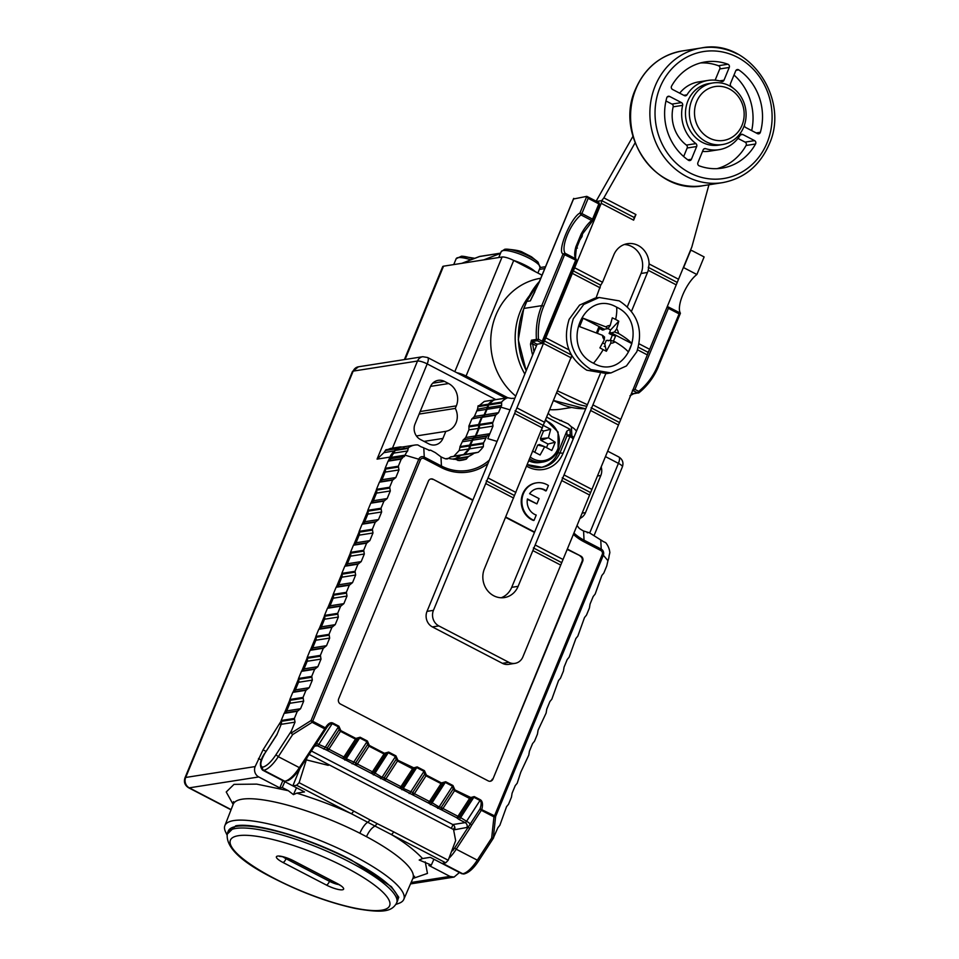 <?xml version="1.0" encoding="UTF-8"?>
<svg xmlns="http://www.w3.org/2000/svg" width="959" height="959" viewBox="0 0 959 959"><rect width="100%" height="100%" fill="white"/><g stroke="black" fill="none" stroke-linecap="round" stroke-linejoin="round"><path stroke-width="1.44" d="M416.41 435.949L445.839 431.346A15.584 14.157 81.1 0 0 456.076 422.739A15.584 14.157 81.1 0 0 455.297 408.414L419.107 414.084M395.923 904.397L398.92 903.318A96.775 22.501 -157.6 0 0 403.787 899.398L412.909 878.36A97.183 22.596 -157.6 0 0 366.494 836.68L359.865 833.227A97.183 22.596 -157.6 0 0 233.205 804.289L233.517 801.64M403.787 899.398A96.775 22.501 -157.6 0 0 354.303 856.171A96.775 22.501 -157.6 0 0 233.84 820.568A96.775 22.501 -157.6 0 0 224.85 825.651A96.775 22.501 -157.6 0 0 225.545 831.849L226.899 834.738M396.115 904.097L398.764 897.228L391.416 886.715L351.198 859.935C310.5 838.418 255.142 822.055 235.746 825.807L226.995 834.39M487.352 407.323L487.616 405.142L477.966 406.664L477.498 409.253L487.352 407.323M455.297 408.414L456.34 405.861L420.162 411.531M445.839 431.346L442.914 438.443A11.688 10.621 -98.9 0 1 435.002 444.928A11.688 10.621 -98.9 0 1 428.865 443.897L420.438 439.51A11.688 10.621 -98.9 0 1 415.043 423.95L430.351 386.813A11.688 10.621 -98.9 0 1 438.263 380.327A11.688 10.621 -98.9 0 1 444.401 381.358L448.62 383.552A16.747 15.224 -98.9 0 1 456.34 405.861M461.027 455.345L450.622 456.916L448.452 458.366M459.924 447.445L459.984 446.618L469.634 445.108L469.574 445.935L459.924 447.445L459.217 450.466L453.739 456.364M463.149 439.965L473.422 437.963L463.149 439.965L459.984 446.618M465.738 437.496L468.879 429.884L478.529 428.373L475.388 435.973L465.738 437.496L463.772 439.474M468.951 426.911L468.879 426.072L478.529 424.561L478.601 425.4L468.951 426.911L468.879 429.884M471.816 418.939L482.089 416.949L471.816 418.939L468.879 426.072M487.148 407.743L484.055 414.959L474.405 416.47L472.439 418.46M474.405 416.47L477.498 409.253M477.966 406.664L484.259 401.449L493.909 399.939L487.616 405.142M404.195 447.134L400.251 446.918L395.923 448.836L385.446 450.478L383.9 452.672L394.796 450.802M385.446 450.478L390.517 448.44L400.251 446.918M388.419 460.788L389.941 457.107L377.067 459.121L383.9 452.672M597.445 476L600.825 475.472A11.688 10.621 81.1 0 0 601.173 466.961M600.825 475.472L585.517 512.609L582.137 513.137M579.967 518.411A11.688 10.621 81.1 0 0 585.517 512.609M265.967 751.353L263.042 749.842L281.155 721.036M284.463 713.005L289.822 700.01M264.72 753.558L264.708 753.294C259.877 760.379 259.158 765.977 262.538 770.113A12.851 4.459 -62.5 0 0 263.713 770.269A26.876 9.338 -62.5 0 0 278.302 756.675L299.364 767.632L324.753 728.876L326.048 728.708L325.341 727.821L324.753 728.876L312.131 722.319A2.338 0.815 -62.5 0 0 312.694 721.24L311.028 720.569L312.131 722.319L292.663 734.582L291.2 733.072L311.028 720.569L418.759 459.217L405.058 455.177L401.27 459.097L398.333 466.218L398.968 469.934L395.839 477.546L392.603 480.111L389.666 487.244L390.313 490.96L387.172 498.56L383.936 501.125L380.999 508.258L381.646 511.974L378.517 519.574L375.281 522.152L372.344 529.272L372.979 532.988L369.85 540.6L366.614 543.166L363.677 550.286L364.324 554.002L361.183 561.614L357.947 564.18L355.01 571.312L355.657 575.028L352.528 582.628L349.292 585.206L346.355 592.326L347.002 596.042L343.861 603.655L340.625 606.22L337.688 613.34L338.335 617.057L335.194 624.669L331.958 627.234L329.021 634.367L329.668 638.083L326.539 645.683L323.303 648.248L320.366 655.381L321.013 659.097L317.873 666.697L314.636 669.274L311.699 676.395L312.346 680.111L309.206 687.723L305.969 690.288L303.032 697.421L303.679 701.137L300.551 708.737L297.314 711.302L294.377 718.435L295.024 722.151L291.332 731.082L275.952 754.745C271.013 762.117 266.578 766.253 262.634 767.152C259.685 766.013 260.38 761.482 264.72 753.558L276.791 734.99L281.191 724.321A3.896 3.536 81.1 0 0 281.263 721.348L281.179 721.096A0.779 0.707 -98.9 0 1 281.191 720.497L284.128 713.376A0.779 0.707 -98.9 0 1 284.523 712.981L284.751 712.885A3.896 3.536 81.1 0 0 286.717 710.907L289.846 703.295A3.896 3.536 81.1 0 0 289.918 700.334L289.834 700.082A0.779 0.707 -98.9 0 1 289.846 699.483L292.783 692.362A0.779 0.707 -98.9 0 1 293.178 691.954L298.477 678.996M301.785 670.964L307.144 657.982M310.452 649.95L315.811 636.956M319.119 628.936L324.466 615.942M327.774 607.91L333.133 594.928M336.441 586.896L341.8 573.902M345.108 565.882L350.455 552.887M353.763 544.856L359.122 531.873M362.43 523.842L367.788 510.859M371.097 502.828L376.443 489.833M379.752 481.802L385.11 468.819M263.042 749.842L255.154 766.577A7.792 7.073 81.1 0 0 258.75 776.958L189.283 787.842L231.119 809.6M233.145 804.421L226.228 791.99L234.008 784.366L256.76 784.126L288.311 790.696L282.234 787.531L279.812 787.914L258.75 776.958M306.988 757.742L299.124 782.7L296.643 785.277L292.855 785.865L304.518 791.93L296.822 793.141L293.442 794.627L288.311 790.696M296.822 793.141C317.669 799.662 335.782 806.495 351.162 813.628L367.717 822.259A11.688 3.62 -63.1 0 0 359.865 833.227M366.494 836.68C368.891 831.333 371.732 827.797 375.005 826.059L391.2 834.45C404.015 841.99 414.48 850.01 422.583 858.545L430.267 857.334L441.943 863.4L445.731 862.812L391.2 834.45A3.896 1.355 -62.5 0 0 393.681 831.885L377.151 823.601L375.005 826.059L367.717 822.259A3.896 1.355 -62 0 0 369.898 819.837L353.643 811.05A3.896 1.355 117.5 0 1 351.162 813.628L296.643 785.277M459.445 872.51L454.063 877.089L449.963 876.406L428.901 865.45L431.322 865.066L419.191 860.031L422.583 858.545M425.245 861.901L427.462 873.421L412.849 878.492M494.52 400.011L493.909 399.939L494.52 400.011M482.089 416.949L484.055 414.959M478.529 424.561L481.466 417.429M478.529 428.373L478.601 425.4M473.422 437.963L475.388 435.973M469.634 445.108L472.799 438.443M463.389 454.854L468.867 448.944L469.574 445.935M460.776 455.297L453.991 459.385M395.731 449.435L395.923 448.836M389.941 457.107A15.584 14.157 -98.9 0 1 394.569 450.994M281.071 724.62L279.92 724.021M279.812 787.914L282.809 780.65M282.234 787.531L284.823 781.705M292.855 785.865L299.831 768.746M309.146 754.433L453.547 829.535L455.657 840.623L448.201 860.235L445.731 862.812M296.499 787.759L293.442 794.627M433.912 859.24L431.322 865.066M451.389 828.408L452.948 824.644M328.29 765.354L306.952 760.019M306.46 689.881L293.406 691.871A3.896 3.536 81.1 0 0 295.384 689.893L298.513 682.281A3.896 3.536 81.1 0 0 298.585 679.308L298.501 679.056A0.779 0.707 -98.9 0 1 298.513 678.469L301.45 671.336A0.779 0.707 -98.9 0 1 301.845 670.94L302.073 670.856A3.896 3.536 81.1 0 0 304.039 668.867L307.18 661.266A3.896 3.536 81.1 0 0 307.252 658.294L307.168 658.042A0.779 0.707 -98.9 0 1 307.18 657.442L310.117 650.322A0.779 0.707 -98.9 0 1 310.512 649.926L310.74 649.83A3.896 3.536 81.1 0 0 312.706 647.852L315.835 640.24A3.896 3.536 81.1 0 0 315.907 637.279L315.823 637.028A0.779 0.707 -98.9 0 1 315.835 636.428L318.772 629.308A0.779 0.707 -98.9 0 1 319.167 628.912L319.395 628.816A3.896 3.536 81.1 0 0 321.373 626.838L324.502 619.226A3.896 3.536 81.1 0 0 324.574 616.253L324.49 616.002A0.779 0.707 -98.9 0 1 324.502 615.414L327.439 608.282A0.779 0.707 -98.9 0 1 327.834 607.886L328.062 607.802A3.896 3.536 81.1 0 0 330.028 605.812L333.169 598.212A3.896 3.536 81.1 0 0 333.241 595.239L333.145 594.988A0.779 0.707 -98.9 0 1 333.169 594.388L336.106 587.268A0.779 0.707 -98.9 0 1 336.501 586.872L336.729 586.788A3.896 3.536 81.1 0 0 338.695 584.798L341.824 577.198A3.896 3.536 81.1 0 0 341.895 574.225L341.812 573.973A0.779 0.707 -98.9 0 1 341.824 573.374L344.761 566.254A0.779 0.707 -98.9 0 1 345.156 565.858L345.384 565.762A3.896 3.536 81.1 0 0 347.362 563.784L350.491 556.172A3.896 3.536 81.1 0 0 350.562 553.199L350.479 552.947A0.779 0.707 -98.9 0 1 350.491 552.36L353.427 545.227A0.779 0.707 -98.9 0 1 353.823 544.832L354.051 544.748A3.896 3.536 81.1 0 0 356.017 542.77L359.157 535.158A3.896 3.536 81.1 0 0 359.229 532.185L359.134 531.933A0.779 0.707 -98.9 0 1 359.157 531.346L362.094 524.213A0.779 0.707 -98.9 0 1 362.49 523.818L362.718 523.734A3.896 3.536 81.1 0 0 364.684 521.744L367.812 514.144A3.896 3.536 81.1 0 0 367.884 511.171L367.8 510.919A0.779 0.707 -98.9 0 1 367.812 510.32L370.749 503.199A0.779 0.707 -98.9 0 1 371.145 502.804L371.373 502.708A3.896 3.536 81.1 0 0 373.351 500.73L376.479 493.118A3.896 3.536 81.1 0 0 376.551 490.157L376.467 489.905A0.779 0.707 -98.9 0 1 376.479 489.306L379.416 482.185A0.779 0.707 -98.9 0 1 379.812 481.778L380.04 481.694A3.896 3.536 81.1 0 0 382.006 479.716L385.146 472.104A3.896 3.536 81.1 0 0 385.218 469.131L385.122 468.879A0.779 0.707 -98.9 0 1 385.146 468.292L388.083 461.159A0.779 0.707 -98.9 0 1 388.479 460.764L388.695 460.68A3.896 3.536 81.1 0 0 390.673 458.69L391.224 457.347L405.058 455.177A15.584 14.157 -98.9 0 1 407.683 450.934L408.294 447.817A17.142 15.572 -98.9 0 1 414.72 445.084A17.142 15.572 -98.9 0 1 417.812 444.94L421.169 446.858A15.584 14.157 -98.9 0 1 423.794 447.901L429.608 450.394M464.036 454.746A3.896 3.536 81.1 0 0 464.42 454.446A38.959 35.387 81.1 0 0 469.502 448.848A3.896 3.536 81.1 0 0 470.21 445.827L470.174 445.551A0.779 0.707 -98.9 0 1 470.27 445L483.456 442.938L483.336 446.678A38.959 35.387 -98.9 0 1 478.253 452.276L474.106 453.235A37.401 33.973 -98.9 0 1 468.292 456.58L466.326 459.133A38.959 35.387 -98.9 0 1 461.447 460.296A38.959 35.387 -98.9 0 1 459.169 460.572L455.117 459.217A37.401 33.973 -98.9 0 1 448.5 458.378L447.014 459.001M470.27 445A37.401 33.973 81.1 0 0 472.691 440.157L473.446 438.347A0.779 0.707 -98.9 0 1 473.842 437.951L474.07 437.855A3.896 3.536 81.1 0 0 476.036 435.877L479.176 428.265A3.896 3.536 81.1 0 0 479.236 425.305L479.152 425.053A0.779 0.707 -98.9 0 1 479.164 424.453L482.101 417.333A0.779 0.707 -98.9 0 1 482.497 416.937L496.091 414.756L498.524 412.694L500.814 407.143A15.584 14.157 -98.9 0 1 501.617 405.477L501.581 402.109A17.142 15.572 -98.9 0 1 507.731 397.769L511.555 398.453A15.584 14.157 -98.9 0 1 514.791 398.405M482.497 416.937L482.725 416.841A3.896 3.536 81.1 0 0 484.703 414.863L486.992 409.301A15.584 14.157 -98.9 0 1 487.795 407.635A3.896 3.536 81.1 0 0 488.251 405.046L488.227 404.818A0.779 0.707 -98.9 0 1 488.395 404.171A17.142 15.572 -98.9 0 1 494.544 399.831L508.354 397.793M284.775 781.225L288.203 780.494C292.207 778.384 296.271 774.177 300.407 767.871L299.364 767.632A26.876 9.338 117.5 0 1 284.775 781.225L263.713 770.269A2.338 2.122 -98.9 0 1 262.634 767.152M532.389 519.61A19.48 17.694 81.1 0 0 534.043 520.365L536.225 515.067A13.63 12.383 81.1 0 1 527.438 498.956L536.908 503.883L539.066 498.62L529.608 493.705A13.63 12.383 81.1 0 1 537.496 488.622A13.63 12.383 81.1 0 1 544.664 489.833A13.63 12.383 81.1 0 1 546.234 490.804L548.416 485.506A19.48 17.694 81.1 0 0 546.822 484.583A19.48 17.694 81.1 0 0 536.596 482.845A19.48 17.694 81.1 0 0 522.008 499.124A19.48 17.694 81.1 0 0 532.389 519.61M536.273 482.904A19.48 17.694 81.1 0 0 535.949 482.952A19.48 17.694 81.1 0 0 521.36 499.219A19.48 17.694 81.1 0 0 531.742 519.706A19.48 17.694 81.1 0 0 533.396 520.461L534.043 520.365M537.172 488.682A13.63 12.383 -98.9 0 1 544.017 489.929A13.63 12.383 -98.9 0 1 545.587 490.9L546.234 490.804M526.707 466.218A29.214 26.54 81.1 0 0 563.065 453.259L557.91 452.756A26.876 24.419 -98.9 0 1 540.828 467.477M589.102 532.605L600.754 539.941A15.584 14.157 81.1 0 1 603.175 541.511L605.656 542.626A17.142 15.572 81.1 0 1 609.852 552.636L609.121 555.705A15.584 14.157 81.1 0 1 607.946 560.691L606.747 565.954L603.81 573.086L601.868 575.448L595.143 594.101L593.201 596.474L590.061 604.074L589.425 607.994L586.488 615.115L584.534 617.488L577.821 636.141L575.88 638.502L569.155 657.155L567.213 659.528L564.072 667.128L563.436 671.048L560.5 678.169L558.546 680.542L551.833 699.195L549.891 701.556L546.75 709.169L546.115 713.076L538.083 730.183L537.448 734.103L534.511 741.223L532.557 743.597L529.428 751.197L528.781 755.117L520.761 772.223L517.189 783.263L515.235 785.625L512.094 793.237L511.459 797.157L508.522 804.277L506.568 806.651L499.855 825.291L497.913 827.665L493.274 838.166L495.611 816.565A2.338 0.887 -173.8 0 1 493.957 816.876L481.334 810.307L481.874 809.228C483 804.373 482.521 801.233 480.447 799.806L474.226 796.581L470.845 797.504L471.301 798.511L459.397 816.828A2.649 2.421 145 0 1 456.544 817.655L441.512 809.84L441.248 807.382A2.649 1.223 105.3 0 0 441.512 809.84L412.993 795.011L412.73 792.554A2.649 1.223 105.3 0 0 412.993 795.011L384.463 780.17L384.199 777.713A2.649 1.223 105.3 0 0 384.463 780.17L355.933 765.342L355.681 762.885A2.649 1.223 105.3 0 0 355.945 765.342A2.649 0.923 -62.5 0 0 357.383 763.999A2.649 0.671 -147 0 1 355.693 762.885L367.585 744.592L367.021 741.727L359.769 737.962L357.216 739.185L356.748 738.178L357.216 739.185L345.312 757.49A2.649 2.421 145 0 1 342.459 758.329L327.427 750.513L327.175 748.056A2.649 1.223 105.3 0 0 327.427 750.513A2.649 0.923 -62.5 0 0 328.865 749.171A2.649 0.671 -147 0 1 327.175 748.056L339.066 729.763L338.503 726.898L332.282 723.661C330.615 723.086 328.529 724.776 326.024 728.744M391.224 457.347A15.584 14.157 -98.9 0 1 393.849 453.104A3.896 3.536 81.1 0 0 394.808 450.502A0.779 0.707 -98.9 0 1 395.108 449.891A17.142 15.572 -98.9 0 1 401.533 447.146L414.72 445.084M445.827 458.905L447.937 458.57L445.575 458.822A38.959 35.387 -98.9 0 1 440.972 456.844L435.326 452.636L430.675 450.215L429.069 450.406M430.675 450.215L428.889 450.382M448.5 458.378L445.599 458.834M454.662 459.205L454.734 459.025A0.779 0.707 -98.9 0 1 455.105 458.654A37.401 33.973 81.1 0 0 460.919 455.309A0.779 0.707 -98.9 0 1 461.411 455.189M474.693 453.116L460.919 455.309M483.456 442.938A37.401 33.973 81.1 0 0 485.889 438.095L486.657 436.273L473.446 438.347M473.842 437.951L486.657 436.273M487.16 435.865L489.186 434.787A3.896 3.536 81.1 0 0 489.869 433.708L492.998 426.108L492.602 423.207L479.236 425.305M497.062 441.392L487.819 438.659A38.959 35.387 81.1 0 0 489.186 434.787M487.819 438.659L489.869 433.708L476.036 435.877M495.779 414.851L492.602 423.207M573.482 437.448A4.579 4.16 81.1 0 0 571.876 436.021L571.408 426.839L568.16 423.878L551.689 416.578L548.392 413.593M561.566 420.45L559.78 420.617M571.408 426.839A15.584 14.157 -98.9 0 1 576.203 430.819M577.03 525.508L579.248 528.349A38.959 35.387 81.1 0 0 583.575 530.998L588.646 532.557L587.316 532.772M291.332 731.082L291.2 733.072M311.363 751.005L452.792 824.56A3.896 3.536 -98.9 0 1 454.59 829.751L468.124 827.221L469.694 828.516L456.232 849.206L454.674 847.924L452.684 850.789M312.826 746.929L313.869 747.169L316.134 743.98L315.091 743.752M453.355 829.427L454.794 827.221M458.917 819.394L456.544 817.655A2.649 2.421 -35 0 0 459.397 816.816L466.565 821.288A2.649 0.923 117.5 0 1 465.139 822.63L458.917 819.394A2.649 0.923 -62.5 0 0 460.356 818.051L473.854 797.289L471.301 798.523L470.833 797.516L454.926 789.94L452.96 785.517L445.707 781.741L442.327 782.676L442.782 783.683L442.315 782.676L441.428 782.928L426.407 775.112L424.441 770.676L417.189 766.912L413.797 767.835L414.264 768.854L402.36 787.159A2.649 2.421 145 0 1 399.495 787.998A2.649 2.421 -35 0 0 402.36 787.159L403.307 788.394L412.73 792.554L424.633 774.261L426.024 775.819L426.407 775.112M355.933 765.342L342.459 758.329M300.395 767.691L326.06 728.672M527.378 499.351L536.908 503.883M472.931 499.963L433.096 479.26A3.896 3.536 81.1 0 0 428.421 481.07L338.659 698.847A3.896 3.536 81.1 0 0 340.457 704.038L488.239 780.902A3.896 3.536 81.1 0 0 492.926 779.08L582.688 561.303A3.896 3.536 81.1 0 0 580.89 556.112L567.332 549.063M534.511 531.993L505.753 517.045M412.909 768.087L412.538 768.806L414.252 768.854L413.785 767.847L397.889 760.271L397.482 759.348L396.103 759.42L397.482 759.348L395.911 755.848L388.671 752.084L384.391 753.259L369.359 745.443L368.951 744.52L367.585 744.592L368.951 744.52L367.393 741.019L360.14 737.243L355.873 738.418L340.841 730.614L340.433 729.691L339.066 729.763L340.433 729.691L338.875 726.179L332.653 722.954C330.352 722.091 327.918 723.709 325.341 727.821L312.694 721.24L420.414 459.888A2.925 2.661 -98.9 0 1 423.926 458.534L441.104 467.465A51.606 46.883 81.1 0 0 487.939 463.533M316.278 743.752A3.896 0.983 -147 0 1 318.784 744.424L327.163 748.056L339.066 729.739L340.469 731.321L340.841 730.614M355.873 738.418L355.489 739.137L357.216 739.197L345.312 757.49A2.649 0.671 -147 0 1 343.885 756.987A2.649 0.923 117.5 0 1 342.447 758.329A2.649 2.421 -35 0 0 345.312 757.49L346.271 758.725L355.681 762.885L367.585 744.58L368.987 746.15L369.359 745.443M384.391 753.259L384.02 753.966L385.734 754.026L373.842 772.331A2.649 2.421 145 0 1 370.977 773.158A2.649 2.421 -35 0 0 373.83 772.319A2.649 0.671 -147 0 1 372.416 771.815A2.649 0.923 117.5 0 1 370.977 773.158M373.842 772.331L382.042 777.329L384.211 777.713L396.103 759.42L395.54 756.567L388.287 752.791L385.746 754.014L385.266 753.019L385.746 754.014L373.842 772.331M441.428 782.928L441.056 783.635L442.77 783.695L430.879 801.988A2.649 2.421 145 0 1 428.014 802.827A2.649 2.421 -35 0 0 430.879 801.988L439.078 806.999L441.26 807.382L453.151 789.089L452.588 786.224L445.336 782.46L442.782 783.683L430.879 801.988A2.649 0.671 -147 0 1 429.452 801.484A2.649 0.923 117.5 0 1 428.014 802.827M580.89 556.112L567.189 549.423M534.355 532.353L505.609 517.392M472.775 500.322L433.096 479.26M580.243 556.22A3.896 3.536 -98.9 0 1 582.041 561.411L582.688 561.303M492.926 779.08L582.041 561.411M492.291 779.176A3.896 3.536 -98.9 0 1 489.965 781.273M430.735 478.973A3.896 3.536 -98.9 0 1 432.461 479.356M384.463 780.17A2.649 0.923 -62.5 0 0 385.902 778.84A2.649 0.671 -147 0 1 384.211 777.713L396.103 759.408L397.506 760.99L397.889 760.271M412.993 795.011A2.649 0.923 -62.5 0 0 414.42 793.668A2.649 0.671 -147 0 1 412.73 792.554L424.633 774.237L426 774.189L424.633 774.261L424.058 771.396L416.817 767.62L414.252 768.854L402.36 787.159A2.649 0.671 -147 0 1 400.934 786.656A2.649 0.923 117.5 0 1 399.495 787.986M441.512 809.84A2.649 0.923 -62.5 0 0 442.95 808.497A2.649 0.671 -147 0 1 441.26 807.382L453.151 789.077L454.518 789.017L453.151 789.089L454.554 790.66L454.926 789.94M469.958 797.756L469.574 798.463L471.301 798.523L459.397 816.816A2.649 0.671 -147 0 1 457.97 816.313A2.649 0.923 117.5 0 1 456.532 817.655M480.447 799.806L466.565 821.288A3.896 0.983 -147 0 1 470.21 824.069L480.051 808.845C481.514 804.337 481.526 801.568 480.075 800.525L473.854 797.289L474.226 796.581M480.051 808.845L494.52 815.809A2.338 0.815 117.5 0 1 493.957 816.876L491.667 838.082L493.633 837.794L478.853 860.523L477.294 860.163A26.876 9.338 117.5 0 1 462.706 873.757A12.851 4.459 117.5 0 1 461.543 873.601L430.255 857.334M469.694 828.516L471.66 825.172L470.21 824.069L454.674 847.924M527.834 464.947A26.876 24.419 -98.9 0 0 541.955 467.321A26.876 24.419 -98.9 0 0 560.164 452.396L567.021 435.758A2.338 1.882 -2.9 0 1 570.257 435.17L571.876 436.021A2.338 0.815 117.5 0 1 571.552 437.46A2.925 2.661 -98.9 0 1 572.871 438.91M557.91 452.756L566.793 431.202L569.958 429.248L546.882 417.249M542.818 426.108L543.082 425.328L550.694 429.284L548.404 437.724L555.189 442.255L553.619 446.379L551.797 450.478L544.712 446.69L540.085 455.022L532.485 451.066M534.774 452.252L537.735 445.072L544.712 446.69M544.017 446.403L539.27 444.473A4.232 3.848 81.1 0 1 537.735 445.072M555.189 442.255L548.009 444.017L540.96 440.361L548.404 437.724M547.493 437.939L540.373 438.659L543.513 431.047L550.694 429.284M543.513 431.047L541.607 430.052M546.51 447.649L548.009 444.017M540.96 440.361A4.232 3.848 81.1 0 0 540.373 438.659M540.744 278.254A66.219 60.165 81.1 0 0 495.947 315.02A66.219 60.165 81.1 0 0 515.738 396.091M404.374 359.601L442.674 266.674A9.35 2.17 22.4 0 1 443.537 266.182L461.866 263.317L479.236 256.58L500.538 253.236M507.791 397.745L466.062 376.048L513.712 260.452A9.35 2.17 -157.6 0 0 502.072 257.012L461.866 263.317M549.998 409.685A66.219 60.165 81.1 0 0 561.303 409.097L571.768 407.455M513.712 260.452L542.015 275.173M456.904 372.751A9.35 2.17 22.4 0 1 466.062 376.048M539.378 269.407L544.652 268.592A3.896 3.141 -2.9 0 1 544.808 268.412M667.332 96.835L669.658 96.463A2.338 2.122 81.1 0 0 666.757 97.818A53.764 48.837 -98.9 0 0 688.37 160.213A2.338 2.122 81.1 0 0 691.415 159.266L687.819 159.829M715.138 80.172L719.765 68.952L729.248 67.466A2.338 2.122 81.1 0 0 727.929 64.241A53.764 48.837 -98.9 0 0 705.249 61.939A53.764 48.837 -98.9 0 0 671.588 86.094A2.338 2.122 81.1 0 0 672.547 89.463L684.33 95.588A2.338 2.122 81.1 0 0 686.98 94.833L683.827 95.325M744.448 125.078A2.338 2.122 81.1 0 0 745.694 127.499L757.478 133.625A2.338 2.122 81.1 0 0 760.379 132.282A53.764 48.837 -98.9 0 0 738.766 69.887A2.338 2.122 81.1 0 0 735.733 70.834L730.482 83.577A2.338 2.122 81.1 0 0 731.249 86.49A35.063 31.851 81.1 0 1 733.827 88.672M703.894 148.933L705.62 148.657A2.338 2.122 81.1 0 0 703.151 149.892L697.9 162.634A2.338 2.122 81.1 0 0 699.219 165.847A53.764 48.837 -98.9 0 0 721.899 168.161A53.764 48.837 -98.9 0 0 755.548 143.994A2.338 2.122 81.1 0 0 754.589 140.637L745.107 142.124L737.962 138.408M705.62 148.657A35.063 31.851 81.1 0 0 718.998 149.688A35.063 31.851 81.1 0 0 740.168 135.255A2.338 2.122 81.1 0 1 742.805 134.5L754.589 140.637M669.658 96.463L681.453 102.601L671.959 104.087L665.966 100.971M683.659 156.533L687.171 148.01A2.338 2.122 81.1 0 0 686.404 145.097A35.063 31.851 -98.9 0 1 673.158 106.833L682.64 105.346A2.338 2.122 81.1 0 0 681.453 102.601M682.64 105.346A35.063 31.851 81.1 0 0 695.898 143.61L686.404 145.097M687.171 148.01L696.666 146.523A2.338 2.122 81.1 0 0 695.898 143.61M696.666 146.523L691.415 159.266M729.248 67.466L723.997 80.208L719.586 80.892M679.691 93.179A35.063 31.851 -98.9 0 1 698.655 81.899L708.138 80.412A35.063 31.851 81.1 0 1 721.528 81.431A2.338 2.122 81.1 0 0 723.997 80.208M708.138 80.412A35.063 31.851 81.1 0 0 686.98 94.833M733.995 75.042A53.764 48.837 -98.9 0 1 751.688 130.616M755.548 143.994L746.066 145.48A53.764 48.837 -98.9 0 1 717.116 168.64M718.998 149.688L709.516 151.174A35.063 31.851 -98.9 0 1 702.515 151.414M700.538 62.934A53.764 48.837 -98.9 0 1 718.435 65.727A2.338 2.122 -98.9 0 1 719.765 68.952M746.066 145.48A2.338 2.122 81.1 0 0 745.107 142.124M673.158 106.833A2.338 2.122 81.1 0 0 671.959 104.087M742.014 125.293A27.272 24.778 81.1 0 0 729.439 88.971A27.272 24.778 81.1 0 0 696.642 101.69A27.272 24.778 81.1 0 0 709.216 138.012A27.272 24.778 81.1 0 0 742.014 125.293M691.787 100.263A31.168 28.314 -98.9 0 1 712.897 82.954A31.168 28.314 -98.9 0 1 740.12 95.373A31.168 28.314 -98.9 0 1 743.645 127.223A31.168 28.314 -98.9 0 1 722.547 144.533A31.168 28.314 -98.9 0 1 695.323 132.114A31.168 28.314 -98.9 0 1 691.787 100.263M722.547 144.533L718.687 145.133A31.168 28.314 -98.9 0 1 691.463 132.714A31.168 28.314 -98.9 0 1 687.927 100.863A31.168 28.314 -98.9 0 1 709.037 83.553L712.897 82.954M610.188 325.485A8.895 8.08 81.1 0 0 605.908 326.887L608.006 328.625L610.188 325.485L612.298 317.825L615.642 319.407L618.771 321.205L610.559 329.98L609.121 333.492L614.491 331.994L618.495 333.432A8.895 8.08 81.1 0 0 616.673 328.853L618.771 321.205M605.908 326.887L583.048 318.208L579.584 326.611L602.444 335.29A8.895 8.08 81.1 0 0 604.266 339.858L599.914 347.877L603.175 349.651L606.388 351.246L610.751 343.238A8.895 8.08 81.1 0 0 615.031 341.836C621.372 345.588 625.831 348.98 628.397 352.001L631.861 343.598C629.296 340.565 624.836 337.184 618.495 333.432M593.525 363.233C559.361 347.566 583.899 288.048 616.625 307.18C650.789 322.847 626.263 382.353 593.525 363.233A41.645 14.457 -62.5 0 0 603.175 349.651M590.924 369.539L610.991 372.919L626.431 365.942L636.836 351.725C643.549 329.896 637.687 312.946 619.226 300.874L599.171 297.494L583.731 304.459L573.314 318.688C566.601 340.517 572.475 357.467 590.924 369.539M599.171 297.494L594.988 298.141L579.548 305.118L569.131 319.347C562.43 341.176 568.291 358.115 586.752 370.186L606.807 373.578L610.991 372.919M614.491 331.994L616.673 328.853M631.861 343.598L610.691 332.581M615.031 341.836L611.027 340.397L606.232 340.493L604.793 343.993L605.381 346.69L604.194 346.379L605.381 346.69M611.027 340.397L610.751 343.238M605.525 347.314L606.388 351.246M604.266 339.858L604.542 337.029L602.444 335.29M608.006 328.625L604.218 329.213L583.048 318.208M607.515 340.289L608.486 340.793M613.412 341.272L615.594 335.986L610.404 333.288M610.559 329.98L607.958 328.625M604.218 329.213L602.636 330.112L599.399 328.434L597.481 333.085M602.708 342.914L604.793 343.993M610.152 340.541L612.357 335.171L609.121 333.492M603.93 329.92L598.74 327.223L596.498 332.665M615.594 335.986L612.357 335.171M599.399 328.434L598.74 327.223M531.058 256.58L522.535 252.193C520.305 250.838 514.959 249.831 506.484 249.148A19.707 4.579 -157.6 0 0 505.021 249.244M537.172 344.341L532.281 341.524L533.971 351.869M557.718 390.972L587.04 404.53M582.185 236.214L581.286 237.832M575.592 251.378L576.587 247.686L577.45 248.093M581.094 234.152A23.376 8.116 117.5 0 1 591.667 220.474L592.914 220.45L581.993 234.571L581.094 234.152L575.856 246.871A23.376 8.116 -62.5 0 0 575.832 258.882L576.299 259.278C575.316 260.632 575.328 257.108 576.335 248.693L581.993 234.571L582.389 235.159M582.796 233.181L584.007 230.987M631.25 393.993L632.532 393.658L631.585 393.178M536.453 345.839L532.557 343.802L530.507 344.065A70.115 63.702 81.1 0 0 532.641 355.082M526.239 370.606A70.115 63.702 -98.9 0 1 523.902 308.438L541.751 305.645A70.115 63.702 81.1 0 0 536.429 339.414L531.442 340.205L532.281 341.524L537.256 340.745L538.478 339.246L542.267 341.212L542.338 343.382L537.352 344.161M531.442 340.205L530.507 344.065M575.856 246.871A1.558 0.779 15.3 0 1 576.587 247.686M573.53 198.993L586.8 196.355L588.167 198.333L581.885 213.569L592.578 219.132L598.86 203.895L599.507 204.663M690.3 250.719L691.307 250.563A1.558 1.415 81.1 0 1 692.134 250.695L704.122 256.928L696.881 274.514L683.587 267.597A23.376 8.116 -62.5 0 0 683.228 267.873M691.307 250.563A1.558 1.415 81.1 0 0 690.252 251.426L683.587 267.597M680.363 313.102L679.08 313.881L668.387 308.318L667.344 306.472L680.363 313.102A23.376 8.116 117.5 0 1 683.024 294.257A23.376 8.116 117.5 0 1 696.881 274.514M629.967 395.791L633.971 393.526L632.532 393.658L637.519 392.878A1.558 1.415 81.1 0 0 638.958 392.746L639.066 392.687C647.637 385.71 654.146 376.899 658.581 366.242L657.778 365.547C653.439 375.964 647.085 384.571 638.73 391.38L637.519 392.878L632.736 390.397M542.267 341.212L575.688 260.105L576.491 260.8L542.518 343.214L537.256 340.745A1.558 1.415 81.1 0 1 536.429 339.414L538.478 339.246C537.699 327.678 539.438 316.674 543.693 306.221L541.751 305.645L563.053 253.967C556.807 251.582 570.725 217.825 579.943 213.006L586.8 196.355L598.931 202.613L598.86 203.895L588.167 198.333M575.832 258.882L575.688 260.105L563.053 253.967L565.139 253.32L575.832 258.882L576.347 260.884L576.299 259.278M573.77 198.393L539.366 281.886L530.327 300.886L526.791 301.438L523.806 308.678M668.387 308.318L634.954 389.414L632.437 390.241M593.225 219.911L592.578 219.132L591.667 220.474L580.974 214.912L579.943 213.006L581.885 213.569L580.974 214.912A23.376 8.116 -62.5 0 0 567.32 235.015A23.376 8.116 -62.5 0 0 565.139 253.32L543.693 306.221M534.846 291.8L530.327 300.886A70.115 63.702 -98.9 0 1 534.007 293.298M627.366 306.7L641.056 273.471A20.259 18.401 81.1 0 0 624.333 244.509M596.138 201.162L632.94 136.346M708.941 184.775L691.823 247.026L678.54 279.249L649.087 263.929A20.259 18.401 81.1 0 0 627.498 243.682A20.259 18.401 81.1 0 0 613.784 254.938L602.528 282.258L574.657 267.765L601.221 203.308L633.623 220.162L635.937 214.552L603.858 197.878L635.086 142.879M600.19 373.914L511.698 587.34A20.259 18.401 -98.9 0 1 501.149 597.769M571.756 355.693L484.415 568.795A20.259 18.401 81.1 0 0 486.716 589.497A20.259 18.401 81.1 0 0 504.41 597.577A20.259 18.401 81.1 0 0 518.124 586.333L605.764 373.722M631.49 311.291L647.493 272.464A20.259 18.401 81.1 0 0 648.248 270.306L649.087 263.929M678.54 279.249L522.895 656.867A11.688 10.621 -98.9 0 1 514.983 663.364A11.688 10.621 -98.9 0 1 508.845 662.321L438.838 625.915A11.688 10.621 -98.9 0 1 433.444 610.356L427.019 611.362L537.184 344.077M596.618 201.402L601.725 200.611L603.858 197.878M633.623 220.162L634.139 217.465L601.725 200.611L601.221 203.308M580.351 239.342L582.652 233.744M574.657 267.765L433.444 610.356M634.139 217.465L635.937 214.552M602.528 282.258L600.73 285.159L572.859 270.666M596.042 297.973L600.73 285.159M676.742 282.162L648.248 267.333M648.248 270.306L676.227 284.859M649.663 349.316L639.162 343.849M637.567 349.819L647.361 354.914M620.785 419.371L592.914 404.878M590.612 410.476L618.483 424.981M591.919 489.426L564.036 474.933M561.734 480.543L589.605 495.036M563.041 559.493L535.17 544.988M485.71 483.54L513.58 498.045M532.856 550.598L560.727 565.091M514.983 663.364L508.558 664.371A11.688 10.621 -98.9 0 1 502.408 663.328L432.401 626.922A11.688 10.621 -98.9 0 1 427.019 611.362M514.587 413.485L542.458 427.978M515.894 492.435L488.023 477.942M543.465 343.43L571.336 357.923M544.772 422.38L516.901 407.875M572.343 273.363L600.214 287.868M568.951 349.879L545.779 337.82M647.864 352.217L638.37 347.278M618.987 422.272L591.116 407.779M590.121 492.339L562.238 477.834M561.243 562.394L533.372 547.901M486.225 480.843L514.096 495.335M515.103 410.788L542.974 425.281M543.981 340.721L571.336 354.95M350.706 860.019A91.549 21.278 -157.6 0 0 228.278 831.057L227.403 833.155A91.549 21.278 22.4 0 1 349.843 862.117A91.549 21.278 22.4 0 1 396.678 902.922L397.553 900.825A91.549 21.278 -157.6 0 0 350.706 860.019M495.863 399.615L427.199 363.905L392.483 448.129M448.62 383.552L430.531 386.393M432.737 383.192L444.401 381.358M442.914 438.443L424.058 441.392M377.067 459.121L417.501 361.04A7.792 1.81 22.4 0 1 427.199 363.905A7.792 2.709 -62.5 0 0 427.57 357.503L505.621 398.081M352.444 371.529L358.45 366.794A7.792 7.073 81.1 0 0 353.176 371.121L185.686 777.461A7.792 1.81 -157.6 0 0 184.967 777.869L352.444 371.529A7.792 1.81 22.4 0 1 353.176 371.121L417.501 361.04A7.792 7.073 81.1 0 1 422.775 356.712L427.57 357.503M231.035 809.828L188.575 787.747A7.792 2.709 -62.5 0 0 189.283 787.842A7.792 7.073 81.1 0 1 185.686 777.461L255.154 766.577M589.737 532.94L618.423 463.353L605.441 456.604M411.123 882.484L449.963 876.406M607.682 451.162L618.795 456.952A7.792 2.709 117.5 0 1 618.423 463.353A7.792 1.81 22.4 0 1 622.403 466.829L594.148 535.374M261.387 760.031L258.474 758.521M377.151 823.601L369.898 819.837M353.643 811.05L299.124 782.7M448.201 860.235L393.681 831.885M385.482 450.262L395.983 448.608M385.938 449.747L396.367 448.105M487.759 404.278L478.109 405.789M487.58 404.914L477.93 406.424M486.345 409.409L476.695 410.92M481.862 417.033L472.212 418.544M478.517 425.149L468.867 426.659M452.504 459.061L454.458 458.75M473.195 438.047L463.545 439.558M462.406 441.775L472.056 440.253M463.784 454.554L454.134 456.064M468.867 448.944L459.217 450.466M469.526 445.647L459.876 447.158M408.294 447.817L395.108 449.891M408.126 448.416L394.808 450.502M393.849 453.104L407.683 450.934M404.506 456.52L390.673 458.69M388.695 460.68L402.061 458.582M401.749 458.678L388.479 460.764M401.27 459.097L388.083 461.159M385.146 468.292L398.333 466.218M398.405 466.805L385.122 468.879M398.572 467.045L385.218 469.131M385.146 472.104L398.968 469.934M395.839 477.546L382.006 479.716M380.04 481.694L393.394 479.596M393.094 479.704L379.812 481.778M392.603 480.111L379.416 482.185M376.479 489.306L389.666 487.244M466.326 459.133L457.875 460.464M389.75 487.819L376.467 489.905M467.98 457.191L455.046 459.217M389.905 488.059L376.551 490.157M468.016 456.952L454.734 459.025M376.479 493.118L390.313 490.96M455.105 458.654L468.292 456.58M387.172 498.56L373.351 500.73M371.373 502.708L384.739 500.622M384.427 500.718L371.145 502.804M383.936 501.125L370.749 503.199M478.253 452.276L464.42 454.446M367.812 510.32L380.999 508.258M483.336 446.678L469.502 448.848M381.083 508.833L367.8 510.919M483.564 443.741L470.21 445.827M381.25 509.073L367.884 511.171M483.444 443.466L470.174 445.551M489.378 460.056A49.952 45.385 -98.9 0 1 441.44 466.014A2.338 0.815 117.5 0 1 441.104 467.465M440.972 456.844L441.44 466.014L424.262 457.083A4.579 4.16 81.1 0 0 418.759 459.217L420.414 459.888M367.812 514.144L381.646 511.974M378.517 519.574L364.684 521.744M485.889 438.095L472.691 440.157M362.718 523.734L376.072 521.636M375.76 521.732L362.49 523.818M375.281 522.152L362.094 524.213M487.46 435.758L474.07 437.855M359.157 531.346L372.344 529.272M372.416 529.847L359.134 531.933M479.176 428.265L492.998 426.108M372.583 530.087L359.229 532.185M359.157 535.158L372.979 532.988M492.435 422.967L479.152 425.053M369.85 540.6L356.017 542.77M479.164 424.453L492.351 422.392M354.051 544.748L367.405 542.65M495.288 415.259L482.101 417.333M367.105 542.758L353.823 544.832M366.614 543.166L353.427 545.227M496.091 414.756L482.725 416.841M350.491 552.36L363.677 550.286M498.524 412.694L484.703 414.863M363.761 550.874L350.479 552.947M486.992 409.301L500.814 407.143L510.056 409.865M363.929 551.113L350.562 553.199M487.795 407.635L501.617 405.477M350.491 556.172L364.324 554.002M501.629 402.948L488.251 405.046M361.183 561.614L347.362 563.784M501.521 402.732L488.227 404.818M345.384 565.762L358.75 563.676M488.395 404.171L501.581 402.109M358.438 563.772L345.156 565.858M357.947 564.18L344.761 566.254M341.824 573.374L355.01 571.312M355.094 571.888L341.812 573.973M355.262 572.127L341.895 574.225M341.824 577.198L355.657 575.028M352.528 582.628L338.695 584.798M336.729 586.788L350.083 584.69M349.783 584.786L336.501 586.872M349.292 585.206L336.106 587.268M333.169 594.388L346.355 592.326M346.427 592.902L333.145 594.988M346.595 593.141L333.241 595.239M333.169 598.212L347.002 596.042M343.861 603.655L330.028 605.812M328.062 607.802L341.416 605.704M341.116 605.812L327.834 607.886M340.625 606.22L327.439 608.282M324.502 615.414L337.688 613.34M337.772 613.928L324.49 616.002M337.94 614.168L324.574 616.253M324.502 619.226L338.335 617.057M335.194 624.669L321.373 626.838M319.395 628.816L332.761 626.718M332.449 626.826L319.167 628.912M331.958 627.234L318.772 629.308M315.835 636.428L329.021 634.367M329.105 634.942L315.823 637.028M329.273 635.182L315.907 637.279M315.835 640.24L329.668 638.083M326.539 645.683L312.706 647.852M310.74 649.83L324.094 647.745M323.794 647.84L310.512 649.926M323.303 648.248L310.117 650.322M307.18 657.442L320.366 655.381M320.438 655.956L307.168 658.042M320.606 656.196L307.252 658.294M307.18 661.266L321.013 659.097M317.873 666.697L304.039 668.867M302.073 670.856L315.427 668.759M315.127 668.855L301.845 670.94M314.636 669.274L301.45 671.336M298.513 678.469L311.699 676.395M311.783 676.982L298.501 679.056M311.951 677.222L298.585 679.308M298.513 682.281L312.346 680.111M309.206 687.723L295.384 689.893M293.406 691.871L306.772 689.773M305.969 690.288L292.783 692.362M289.846 699.483L303.032 697.421M303.116 697.996L289.834 700.082M573.386 534.379A51.606 46.883 81.1 0 0 583.719 541.631A2.338 0.815 -62.5 0 0 584.043 540.181L583.575 530.998M583.719 541.631L600.897 550.562A2.925 2.661 -98.9 0 1 602.24 554.458L603.331 555.213A4.579 4.16 81.1 0 0 601.221 549.111L584.043 540.181A49.952 45.385 -98.9 0 1 573.926 533.072M303.284 698.236L289.918 700.334M289.846 703.295L303.679 701.137M300.551 708.737L286.717 710.907M284.751 712.885L298.105 710.799M297.805 710.895L284.523 712.981M297.314 711.302L284.128 713.376M281.191 720.497L294.377 718.435M294.449 719.01L281.179 721.096M294.617 719.25L281.263 721.348M281.191 724.321L295.024 722.151M277.115 734.21L264.948 753.199M292.663 734.582L278.302 756.675L275.952 754.745M295.732 787.363A12.851 4.459 117.5 0 1 295.6 787.303L262.538 770.113M325.76 729.152L316.146 743.944M327.415 750.501L317.345 745.766L314.54 746.21M452.792 824.56L465.139 822.63A3.896 3.536 81.1 0 1 466.925 827.821M332.653 722.954L318.784 744.424A2.649 0.923 117.5 0 1 317.345 745.766A3.896 3.536 81.1 0 0 315.295 745.419L314.684 745.622M602.24 554.458L494.52 815.809L495.611 816.565L603.331 555.213L607.946 560.691M563.065 453.259L569.934 436.621L571.552 437.46M442.59 863.304L462.706 873.757A2.338 2.122 81.1 0 0 463.94 873.973L461.543 873.601M338.875 726.179L324.993 747.66A2.649 0.923 117.5 0 1 323.555 749.003M328.865 749.171L343.885 756.987L355.489 739.137L340.469 731.321L328.865 749.171M344.832 760.067A2.649 0.923 -62.5 0 0 346.271 758.725L360.14 737.243M367.393 741.019L353.523 762.489A2.649 0.923 117.5 0 1 352.085 763.832M357.383 763.999L372.416 771.815L384.02 753.966L368.987 746.15L357.383 763.999M373.351 774.896A2.649 0.923 -62.5 0 0 374.789 773.553L388.671 752.084M395.911 755.848L382.042 777.329A2.649 0.923 117.5 0 1 380.603 778.672M385.902 778.84L400.934 786.656L412.538 768.806L397.506 760.99L385.902 778.84M401.869 789.725A2.649 0.923 -62.5 0 0 403.307 788.394L417.189 766.912M424.441 770.676L410.56 792.158A2.649 0.923 117.5 0 1 409.121 793.501M414.42 793.668L429.452 801.484L441.056 783.635L426.024 775.819L414.42 793.668M430.399 804.565A2.649 0.923 -62.5 0 0 431.838 803.222L445.707 781.741M452.96 785.517L439.078 806.999A2.649 0.923 117.5 0 1 437.64 808.329M442.95 808.497L457.97 816.313L469.574 798.463L454.554 790.66L442.95 808.497M423.794 447.901L424.262 457.083A2.338 0.815 -62.5 0 1 423.926 458.534M600.754 539.941L601.221 549.111A2.338 0.815 117.5 0 1 600.897 550.562M566.793 431.202L567.021 435.758L569.934 436.621A2.338 0.815 -62.5 0 0 570.257 435.17L569.958 429.248M449.579 857.67A26.876 9.338 -62.5 0 0 456.232 849.206L477.294 860.163L491.667 838.082M479.872 809.204L481.334 810.307L471.66 825.172M478.841 860.259L478.853 860.523C473.794 868.327 468.819 872.81 463.94 873.973M545.467 420.701A20.535 18.653 -98.9 0 1 557.706 449.208A20.535 18.653 -98.9 0 1 530.435 457.179M528.889 460.895L539.881 462.526A21.817 19.815 -98.9 0 1 528.924 460.835M529.716 458.917A21.817 19.815 81.1 0 0 543.142 462.01L539.881 462.526M529.212 295.971A66.219 60.165 81.1 0 0 520.389 311.184A66.219 60.165 81.1 0 0 524.861 374.118M443.537 266.182L405.082 359.481M454.818 371.672L502.072 257.012M500.478 253.392L483.744 259.889M478.973 256.676A3.896 1.594 68.8 0 1 479.104 256.616A3.896 1.594 68.8 0 1 479.236 256.58A3.896 3.536 -98.9 0 1 479.908 256.401L461.794 263.329M553.691 400.73A66.219 60.165 81.1 0 0 555.74 401.617M545.012 267.921A3.896 3.536 81.1 0 0 544.652 268.592L544.664 268.76M540.241 267.525L540.145 267.537A3.896 3.536 -98.9 0 1 540.241 267.525L545.515 266.698M635.949 88.827A68.173 61.939 -98.9 0 1 682.113 50.971C660.523 55.047 645.011 67.741 635.589 89.031C614.12 134.943 656.208 195.504 703.223 185.674A68.173 61.939 -98.9 0 1 667.404 179.621A68.173 61.939 -98.9 0 1 635.949 88.827M737.231 54.004A68.173 61.939 81.1 0 0 701.413 47.95A68.173 61.939 81.1 0 0 655.249 85.807A68.173 61.939 81.1 0 0 686.692 176.6A68.173 61.939 81.1 0 0 722.523 182.654L703.223 185.674M660.092 87.233A64.277 58.391 -98.9 0 1 737.399 57.252A64.277 58.391 -98.9 0 1 767.044 142.855A64.277 58.391 -98.9 0 1 689.749 172.848A64.277 58.391 -98.9 0 1 660.092 87.233M756.16 132.941L760.379 132.282M738.766 69.887L736.033 70.307M740.468 134.871L742.805 134.5M718.435 65.727L727.929 64.241M616.625 307.18A41.645 14.457 117.5 0 1 615.642 319.407M473.422 258.822A19.707 4.579 -157.6 0 0 461.447 256.209L456.16 258.714A21.038 4.891 22.4 0 1 470.893 259.793M535.194 271.625A21.038 4.891 -157.6 0 0 513.652 260.416M540.085 267.693L538.095 262.179A19.707 4.579 -157.6 0 0 523.17 253.536A19.707 4.579 -157.6 0 0 506.484 249.148L504.722 249.268L501.185 251.654A21.038 4.891 22.4 0 1 503.139 250.575A21.038 4.891 22.4 0 1 526 256.676A21.038 4.891 22.4 0 1 540.085 267.693L537.891 273.027M556.927 392.878A70.115 63.702 81.1 0 0 586.357 406.196M587.196 196.559L598.931 202.613L599.651 204.591L592.914 220.45M648.596 351.042L647.661 353.308M553.775 400.538L585.302 408.75A70.115 63.702 -98.9 0 1 553.799 400.49M634.954 389.414L638.73 391.38L639.066 392.687L633.348 393.801L630.075 395.755M658.437 366.326L680.411 313.257M526.695 301.677L526.791 301.438A70.115 63.702 -98.9 0 1 539.438 281.443M657.778 365.547L679.08 313.881M511.698 587.34L518.124 586.333M647.493 272.464L641.056 273.471M502.408 663.328L508.845 662.321M438.838 625.915L432.401 626.922M345.564 867.38A86.094 20.007 -157.6 0 0 238.395 835.697A86.094 20.007 -157.6 0 0 274.478 878.516A86.094 20.007 -157.6 0 0 381.646 910.199A86.094 20.007 -157.6 0 0 345.564 867.38M293.61 860.822L337.041 883.407A12.851 2.985 22.4 0 1 342.435 889.796A12.851 2.985 22.4 0 1 326.432 885.073L283.001 862.489A12.851 2.985 22.4 0 1 277.619 856.087A12.851 2.985 22.4 0 1 293.61 860.822A3.896 1.355 117.5 0 1 293.262 860.774C286.753 857.778 282.21 856.327 279.656 856.435L280.28 856.171M286.405 857.861L286.058 858.725L329.488 881.321A8.955 2.086 -157.6 0 0 338.839 884.57M283.049 856.878A8.955 2.086 -157.6 0 0 286.058 858.725A3.896 1.355 117.5 0 1 283.001 862.489M330.064 879.906L329.488 881.321A3.896 1.355 117.5 0 1 326.432 885.073M337.041 883.407A3.896 1.355 117.5 0 1 336.693 883.359L293.262 860.774M188.575 787.747C184.835 785.349 183.625 782.064 184.967 777.869M412.909 878.36L414.564 876.262M358.45 366.794L422.775 356.712M224.85 825.651L233.205 804.289M454.063 877.089L410.5 883.922M618.795 456.952C622.547 459.337 623.746 462.634 622.403 466.829M484.379 401.413L494.029 399.903M450.91 456.808L460.524 455.297M507.862 397.733L494.676 399.795M536.596 482.845L535.949 482.952M430.327 450.143L428.841 450.37M448.261 458.354L445.491 458.798M474.417 453.116L461.207 455.189M561.219 420.378L559.744 420.605M541.955 467.321L527.366 464.6M588.742 532.533L587.268 532.76M545.803 419.874L558.066 432.053L558.126 449.783C555.105 456.616 550.106 460.692 543.142 462.01M500.574 253.152L479.908 256.401M682.113 50.971L701.413 47.95C748.416 38.12 790.516 98.681 769.046 144.593C759.612 165.883 744.1 178.578 722.523 182.654M456.16 258.714L453.739 264.588M461.447 256.209L474.765 258.295M501.185 251.654L498.764 257.527M538.095 262.179L531.514 256.832M539.497 281.299L526.647 301.522L523.758 308.522L518.292 339.75L526.179 370.773M573.59 198.573L539.222 281.958L532.545 296.247M227.403 833.155C225.041 846.641 240.577 861.733 273.986 878.456C301.989 892.721 329.141 902.731 355.429 908.473C384.475 913.651 392.075 911.038 396.678 902.922M336.693 883.359L341.296 886.008"/></g></svg>
